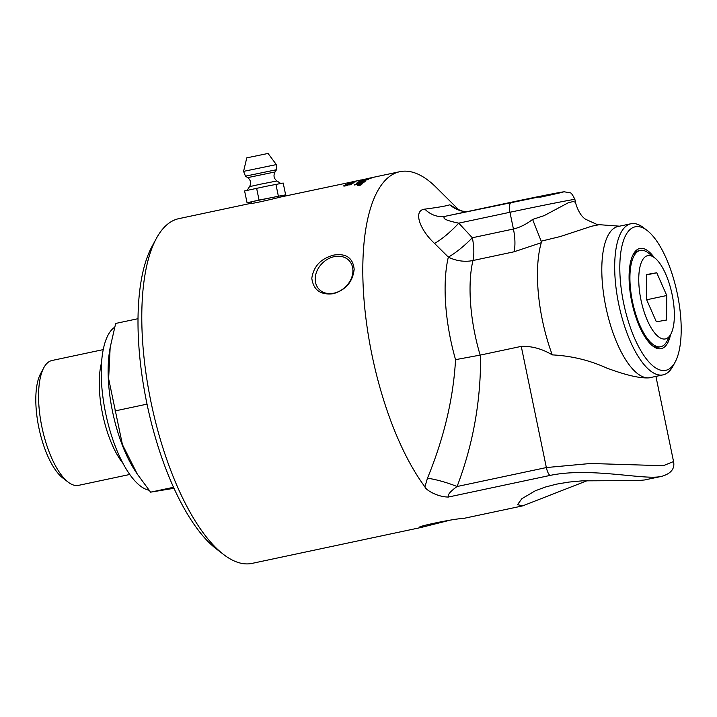 <?xml version="1.0" encoding="UTF-8"?>
<svg xmlns="http://www.w3.org/2000/svg" width="717" height="717" viewBox="0 0 717 717"><rect width="100%" height="100%" fill="white"/><g stroke="black" fill="none" stroke-linecap="round" stroke-linejoin="round"><path stroke-width="1.08" d="M352.961 181.939L353.884 181.616A176.221 65.399 78 0 0 352.755 182.028L351.814 182.235A176.221 65.399 -102 0 1 352.934 181.822M372.688 177.458A4245.339 3538.404 78.4 0 1 375.116 176.938A176.221 65.399 78 0 0 375.081 176.947A176.221 65.399 78 0 0 374.641 177.045A4232.227 3526.726 -102.3 0 0 369.864 178.058A4232.227 3526.726 -102.3 0 0 369.703 178.085L368.448 178.425A4204.945 3500.537 74.8 0 1 372.885 177.52A176.221 65.399 78 0 0 372.419 177.673A4206.881 3501.308 -105.9 0 0 367.696 178.632L280.535 197.041C273.123 199.012 250.26 204.246 250.52 203.449L251.667 203.198M361.001 179.94L360.095 180.128M360.714 184.672L360.068 184.816A176.221 65.399 78 0 0 359.934 184.95L360.579 184.807A176.221 65.399 -102 0 1 360.714 184.672L360.75 184.789A176.095 65.355 -102 0 0 360.615 184.914L360.579 184.807M360.113 185.165L360.615 184.914M359.575 185.156L359.746 185.049A176.095 65.355 -102 0 1 359.817 184.986L358.876 185.067A176.221 65.399 -102 0 1 358.993 184.959L361.117 184.502A176.221 65.399 78 0 0 360.866 184.744L358.392 185.542A176.221 65.399 -102 0 1 358.527 185.407L359.71 184.941A176.221 65.399 -102 0 1 359.782 184.869M361.476 184.771L360.346 184.475L358.142 185.353L361.556 184.592M358.177 185.47L359.235 185.56M360.49 184.484L361.798 184.699M357.747 185.694L358.285 185.246M360.454 184.368L361.762 184.583L359.127 185.667L357.819 185.425L360.481 184.448M357.738 182.53L357.908 182.423A4219.178 3475.926 63.7 0 1 365.742 181.042M357.908 182.423L357.873 182.306A4216.525 3473.426 63.7 0 1 365.984 180.881A176.221 65.399 78 0 0 365.562 181.168A4216.525 3469.321 -117 0 0 357.451 182.584A176.221 65.399 -102 0 1 357.873 182.306M370.295 178.291L367.767 178.793A176.221 65.399 78 0 0 367.041 179.08L369.542 178.596A176.221 65.399 -102 0 1 370.295 178.291L370.322 178.408A176.095 65.355 -102 0 0 369.569 178.712L369.542 178.596M367.068 179.196L367.696 179.151L367.041 179.08M366.844 178.972L364.066 179.528A176.221 65.399 78 0 0 363.259 179.833L365.948 179.331A176.221 65.399 -102 0 1 366.844 178.972L366.871 179.089A176.095 65.355 -102 0 0 365.975 179.447L365.948 179.331M362.892 179.994L363.958 179.913M361.78 180.379L361.951 180.299A176.095 65.355 -102 0 1 363.627 179.671L363.6 179.555A4216.525 3508.236 73.1 0 1 371.657 177.941A176.221 65.399 78 0 0 370.581 178.363L365.975 179.447M366.862 179.017A4219.178 3510.764 73.1 0 1 367.507 178.891M370.304 178.336A4219.178 3510.764 73.1 0 1 371.003 178.192M365.849 179.51L361.924 180.182A176.221 65.399 -102 0 1 363.6 179.555M366.548 178.757L367.185 178.623M368.762 178.291L369.864 178.058M358.67 181.948A176.095 65.355 -102 0 1 360.499 180.962A4219.178 3496.253 68 0 1 368.206 179.519M360.499 180.962L360.472 180.845A4216.525 3493.735 68 0 1 368.556 179.331A176.221 65.399 78 0 0 368.117 179.573A4212.617 3487.13 -112.8 0 0 360.947 180.899A176.221 65.399 78 0 0 359.271 181.84L358.357 182.01A176.221 65.399 -102 0 1 360.472 180.845M356.555 183.337L356.743 183.202A4219.178 3464.15 61.8 0 1 364.621 181.849M354.494 184.95A176.095 65.355 -102 0 1 354.727 184.753A1178.013 1160.294 -19.5 0 1 360.534 183.077L363.402 182.279L361.26 182.539A4268.928 3504.562 -118.7 0 0 356.304 183.382A176.221 65.399 -102 0 1 356.716 183.086A4216.525 3461.658 61.8 0 1 364.828 181.697A176.221 65.399 78 0 0 364.388 182.028A1090.476 1074.64 154.7 0 0 360.588 183.131L358.043 184.099A4257.421 3470.764 58.2 0 1 362.82 183.319A176.221 65.399 78 0 0 362.435 183.677A4276.161 3483.32 -122.2 0 0 354.288 184.986A176.221 65.399 -102 0 1 354.691 184.636A1177.439 1159.739 -19.6 0 1 360.508 182.96L363.367 182.163M355.892 184.466L358.079 184.215A4260.1 3473.265 58.2 0 1 362.659 183.471M358.867 180.478L353.364 181.58A176.221 65.399 78 0 0 351.886 182.001L350.98 182.199A176.221 65.399 -102 0 1 352.979 181.643L359.029 180.514M350.783 182.853L354.225 182.028A541.819 297.358 -106.4 0 0 351.671 182.36A176.221 65.399 78 0 0 350.756 182.763M354.243 182.118L354.225 182.028A532.372 289.623 73.8 0 1 355.193 181.921M349.546 183.149L349.923 183.068A176.095 65.355 -102 0 1 351.196 182.521L351.42 182.468M348.077 183.427L349.896 182.952A176.221 65.399 -102 0 1 351.16 182.405L352.029 182.217A532.247 289.417 73.8 0 1 355.668 181.742A176.221 65.399 78 0 0 355.372 181.876L350.407 182.934A176.221 65.399 78 0 0 350.013 183.131L349.152 183.31A176.221 65.399 -102 0 1 349.538 183.122L347.7 183.507A176.221 65.399 -102 0 1 348.059 183.346M351.993 183.202L348.534 183.937L351.993 183.202A541.819 295.879 -108.4 0 0 349.421 183.435A176.221 65.399 78 0 0 348.534 183.937M345.836 184.645L347.7 184.233A176.095 65.355 -102 0 1 348.928 183.552L349.376 183.462M347.27 184.484L345.486 184.717A176.221 65.399 -102 0 1 345.827 184.511L347.664 184.117A176.221 65.399 -102 0 1 348.901 183.435L349.771 183.256A532.247 288.001 71.7 0 1 353.436 182.916A176.221 65.399 78 0 0 353.158 183.086L348.184 184.144A176.221 65.399 78 0 0 347.808 184.377L346.938 184.556A176.221 65.399 -102 0 1 347.315 184.323M349.546 183.427L349.797 183.373A532.372 288.216 71.7 0 1 353.212 183.05M343.972 186.241L346.795 184.861M349.986 184.887A176.095 65.355 -102 0 1 350.855 184.269L348.901 184.869M348.13 184.681L351.751 183.946M344.536 185.748L351.993 183.785A176.221 65.399 78 0 0 350.631 184.744L349.726 184.941A176.221 65.399 -102 0 1 350.819 184.152M344.465 185.802L347.888 184.681M348.874 184.753L345.531 185.9L343.73 185.802L346.768 184.744L344.51 185.631M448.385 497.033L549.849 475.47C590.181 466.857 644.072 480.291 660.805 476.518L661.674 476.348C671.04 473.614 675.011 468.676 673.55 461.551L663.243 465.718L590.53 463.487L546.354 467.556L457.079 486.52A28.967 5.36 18.2 0 0 427.457 478.248L424.93 486.834C425.557 489.872 437.594 497.096 448.385 497.033C447.3 494.981 450.195 491.486 457.079 486.52C473.13 444.406 480.964 400.579 480.578 355.023L521.259 346.383C531.754 345.979 542.088 348.82 552.269 354.888C571.306 355.847 589.419 360.212 606.609 367.991C626.219 375.314 640.523 378.594 649.521 377.823L651.332 377.366M458.961 210.009L436.232 187.424A176.221 65.399 78 0 0 399.889 171.677A176.221 65.399 78 0 0 364.003 299.563A176.221 65.399 78 0 0 424.93 486.834M587.402 480.596L522.675 505.87L517.531 504.651L521.842 498.709L535.24 490.813L545.135 487.112L556.383 484.172L568.76 482.093L582.114 480.856L638.569 480.56L644.583 479.96L661.674 476.348M449.353 520.363L421.246 527.425C409.846 527.9 453.547 518.615 463.603 518.418L523.607 505.682M422.277 527.219L252.133 563.374A176.221 65.399 -102 0 1 251.237 563.553A176.221 65.399 -102 0 1 223.507 554.438A176.221 65.399 -102 0 1 151.529 404.603A176.221 65.399 -102 0 1 156.36 238.438A176.221 65.399 -102 0 1 178.874 218.64L250.869 203.341M421.246 527.425L419.768 527.38M333.728 255.091C346.141 253.155 352.961 257.887 354.171 269.296C352.764 281.763 345.836 289.892 333.405 293.701C320.616 295.252 313.419 290.125 311.805 278.295C313.616 266.249 320.92 258.514 333.728 255.091M670.843 334.14L667.025 341.193A49.231 18.275 -102 0 1 660.518 346.768A49.231 18.275 -102 0 1 650.149 341.875A49.231 18.275 -102 0 1 630.593 289.74A49.231 18.275 -102 0 1 640.048 250.466A49.231 18.275 -102 0 1 648.267 252.913L654.621 257.806A42.572 15.801 -102 0 1 656.871 259.841A42.572 15.801 -102 0 1 672.537 296.641A42.572 15.801 -102 0 1 670.843 334.14A42.572 15.801 -102 0 1 656.243 334.731A42.572 15.801 -102 0 1 638.766 281.189A42.572 15.801 -102 0 1 654.621 257.806M660.518 346.768L658.636 347.1A49.159 18.248 -102 0 1 658.609 347.1A49.159 18.248 -102 0 1 651.843 345.253M632.744 255.377A49.159 18.248 -102 0 1 638.202 250.923L640.048 250.466M656.351 321.808L646.358 299.052L646.564 274.53L656.754 272.765L666.756 295.512L666.55 320.033L656.351 321.808M666.756 295.512L646.671 299.787M656.754 272.765L646.555 274.934M251.703 203.359L251.398 201.907L254.795 201.074L280.213 195.866L281.297 195.714L281.53 196.825M259.061 200.079L285.644 194.854L283.197 183.041L266.267 186.277L244.605 190.955L247.051 202.768L259.061 200.079L256.614 188.257M285.644 194.854L281.324 195.822M278.357 196.117L275.911 184.305M251.416 202.015L247.051 202.768M276.35 164.587L243.574 171.372L246.773 157.857L268.05 153.447L276.35 164.587L276.511 169.714L245.465 176.149L247.697 177.619L275.05 171.955L276.511 169.714M149.046 490.231A84.248 31.27 -102 0 1 105.829 414.076A84.248 31.27 -102 0 1 114.595 327.284M137.288 474.089L134.913 470.46A84.489 31.36 -102 0 1 109.567 351.187L110.167 347.467L108.634 378.71L122.428 444.603L137.288 474.089L150.606 492.158L173.98 488.286M138.014 318.698L115.67 323.448L110.167 347.467M150.606 492.158L173.532 487.282M114.944 410.958L147.03 404.137M103.23 349.609L51.991 360.499A63.831 23.688 78 0 0 43.836 367.678L40.618 373.611A58.22 21.609 78 0 0 39.023 428.506A58.22 21.609 78 0 0 62.809 478.015L68.16 482.129A63.831 23.688 78 0 0 78.198 485.427A63.831 23.688 78 0 0 78.52 485.364L129.768 474.475M43.836 367.678A63.831 23.688 78 0 0 42.088 427.861A63.831 23.688 78 0 0 68.16 482.129M101.545 362.632A63.831 23.688 78 0 0 122.93 463.272M670.556 334.669A51.212 19.009 -102 0 1 660.895 348.713A51.212 19.009 -102 0 1 652.837 346.069A51.212 19.009 -102 0 1 631.91 302.52A51.212 19.009 -102 0 1 633.317 254.23A51.212 19.009 -102 0 1 640.12 248.423A51.212 19.009 -102 0 1 654.146 257.439M156.36 238.438L151.932 246.621A168.495 62.531 78 0 0 147.317 405.499A168.495 62.531 78 0 0 216.14 548.765L223.507 554.438M647.173 230.507L643.49 227.674A77.248 28.671 78 0 0 631.336 223.677A77.248 28.671 78 0 0 630.942 223.758A77.248 28.671 78 0 0 618.843 304.743A77.248 28.671 78 0 0 662.66 374.946A77.248 28.671 78 0 0 663.055 374.874A77.248 28.671 78 0 0 672.922 366.199L675.136 362.103A73.385 27.237 -102 0 1 627.402 318.285A73.385 27.237 -102 0 1 635.629 226.715A73.385 27.237 -102 0 1 647.173 230.507A73.385 27.237 -102 0 1 677.144 292.912A73.385 27.237 -102 0 1 675.136 362.103M630.942 223.758L618.063 226.491A77.248 28.671 78 0 0 605.964 307.485A77.248 28.671 78 0 0 649.781 377.689A77.248 28.671 78 0 0 650.176 377.608L663.055 374.874M315.202 278.913A20.757 16.563 136.1 0 1 328.072 258.945A20.757 16.563 136.1 0 1 349.018 260.513A20.757 16.563 136.1 0 1 352.916 270.901A20.757 16.563 136.1 0 1 340.046 290.878A20.757 16.563 136.1 0 1 319.101 289.31A20.757 16.563 136.1 0 1 315.202 278.913M480.578 355.023L455.546 359.656C453.368 398.446 444.002 437.97 427.457 478.248M541.783 241.037L560.398 236.511L591.767 226.187L599.26 224.69L596.759 224.358L585.619 219.277C581.46 216.615 578.153 211.3 575.706 203.332L575.142 202.221L573.403 201.522L568.473 202.66L544.131 215.638L532.597 219.438L541.183 241.145L541.783 241.037M575.724 203.431L574.891 199.407A48.281 0.627 -11.7 0 0 509.957 212.268A9.653 3.585 -102 0 1 511.481 202.212A9.653 3.585 -102 0 1 511.526 202.194A38.619 0.502 168.3 0 1 560.739 192.29A38.619 0.502 168.3 0 1 539.793 197.292M480.157 355.094A94.142 34.945 -102 0 1 472.951 260.522A28.967 10.755 78 0 0 472.324 237.757A28.967 6.05 -42.1 0 1 448.34 257.107A28.967 21.178 -166.6 0 0 472.951 260.522L514.044 251.792L541.272 242.713A94.142 34.945 78 0 0 552.269 354.888M532.597 219.438C526.421 224.215 520.031 227.406 513.426 229.019A28.967 10.755 -102 0 1 514.044 251.792M541.263 242.713L541.183 241.154M445.696 216.184A28.967 24.261 79.4 0 1 445.374 216.247L445.92 216.14C441.036 218.04 445.311 220.379 458.746 223.148L509.957 212.268L513.426 229.019L472.324 237.757L458.746 223.148A28.967 6.283 -43.6 0 1 434.52 243.413L448.34 257.107A104.879 38.924 78 0 0 455.546 359.656M574.891 199.407C572.632 194.674 570.947 192.461 569.863 192.783L564.055 191.771L445.374 216.247A28.967 24.261 79.4 0 1 445.356 216.256A28.967 24.261 79.4 0 1 424.831 209.131C412.992 210.189 419.266 229.261 434.52 243.413M466.507 211.766A28.967 28.483 82.3 0 1 449.801 204.802C446.35 205.967 438.024 207.41 424.831 209.131M457.634 209.4L449.801 204.802M247.078 190.399L249.552 186.644L260.701 184.152L276.932 180.971L280.723 183.462M511.427 202.221L445.92 216.14M549.849 475.47A9.653 3.585 -102 0 1 546.354 467.556L521.259 346.383M375.081 176.947L399.889 171.677M276.932 180.971C273.84 178.479 273.213 175.477 275.05 171.955M249.552 186.644C251.398 183.131 250.78 180.119 247.697 177.619M243.574 171.372L245.465 176.149M466.57 211.748L462.205 211.067L456.819 208.952M619.569 226.178L599.251 224.69M655.921 376.389L673.55 461.542"/></g></svg>
